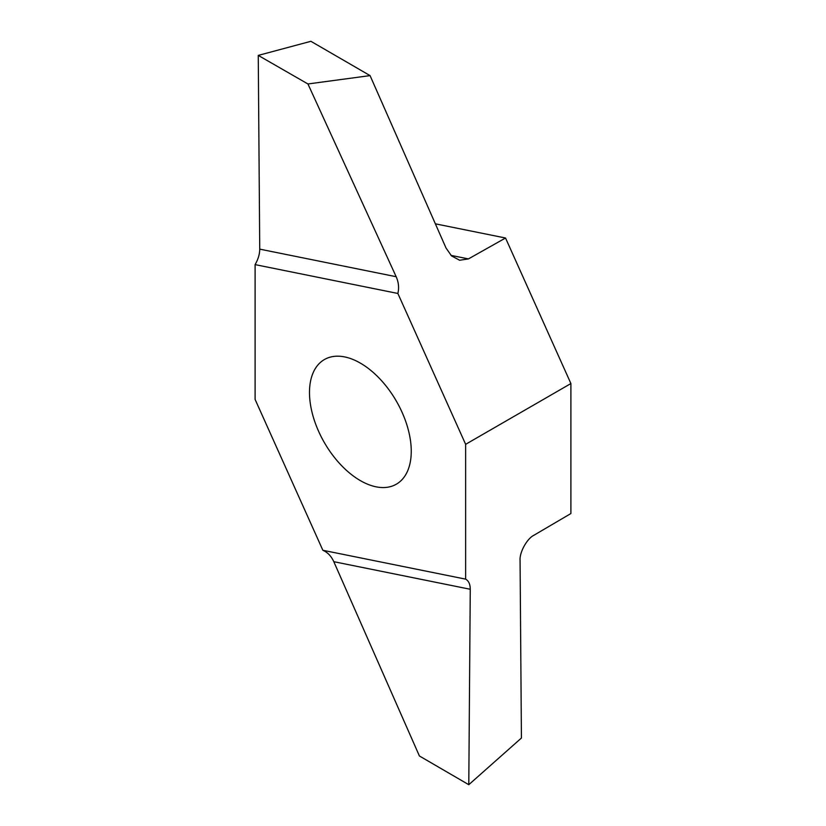 <?xml version="1.0" encoding="UTF-8"?>
<svg xmlns="http://www.w3.org/2000/svg" width="826" height="826" viewBox="0 0 826 826"><rect width="100%" height="100%" fill="white"/><g stroke="black" fill="none" stroke-linecap="round" stroke-linejoin="round"><path stroke-width="1.24" d="M360.363 480.618A71.955 41.537 -120 0 0 396.346 484.191A71.955 41.537 -120 0 0 396.346 401.106A71.955 41.537 -120 0 0 324.391 359.558A71.955 41.537 -120 0 0 313.364 417.223A71.955 41.537 -120 0 0 360.363 480.618M465.637 444.326L397.874 293.467L255.1 264.609L255.1 399.423L322.863 550.281L465.637 579.14L465.637 444.326L570.9 383.553L570.9 513.535L533.988 535.217C527.04 538.531 519.378 552.418 520.07 560.441L521.423 738.031L468.786 784.7L470.262 589.268C470.221 584.23 468.672 580.854 465.637 579.14M397.874 293.467C399.206 287.902 398.638 282.316 396.181 276.72L307.933 83.963L370.069 75.61L446.03 248.027L451.533 255.895L459.638 260.252L468.445 258.91L505.533 238.012L570.9 383.553M505.533 238.012L435.364 223.825M370.069 75.61L310.896 41.3L258.259 55.404L259.736 249.132C259.684 254.222 258.146 259.385 255.1 264.609M322.863 550.281C327.612 552.336 331.267 556.146 333.807 561.69L419.401 755.976L468.786 784.7M258.259 55.404L307.933 83.963M333.807 561.69L470.262 589.268M396.181 276.72L259.736 249.132M468.445 258.91L450.996 255.379"/></g></svg>
